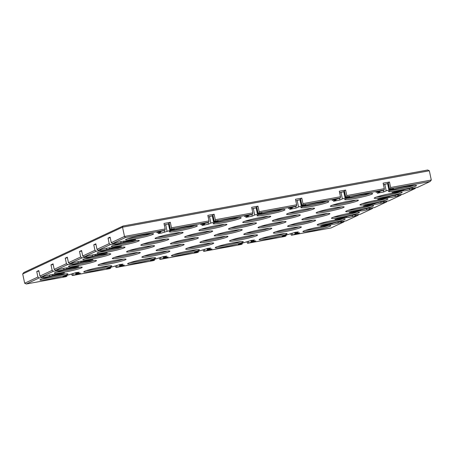 <?xml version="1.0" encoding="UTF-8"?>
<svg xmlns="http://www.w3.org/2000/svg" width="454" height="454" viewBox="0 0 454 454"><rect width="100%" height="100%" fill="white"/><g stroke="black" fill="none" stroke-linecap="round" stroke-linejoin="round"><path stroke-width="0.68" d="M412.856 187.922L412.919 188.206L417.249 187.542L430.142 181.498L431.3 180.039L390.627 187.519L389.453 182.009L383.142 183.166L384.317 188.682L346.799 195.578L345.625 190.067L339.314 191.225L340.489 196.741L302.971 203.636L301.796 198.126L295.486 199.283L296.655 204.799L259.138 211.695L257.968 206.184L251.658 207.342L252.827 212.858L215.309 219.753L214.14 214.243L207.83 215.4L208.999 220.916L171.481 227.812L170.312 222.301L163.996 223.459L165.171 228.975L124.498 236.449L111.264 242.652L110.089 237.141L108.041 238.106L110.209 237.703M165.171 228.975L165.063 230.235L125.44 237.521L124.498 236.449L122.523 227.17L22.7 273.961L23.858 272.502L123 226.035L122.523 227.17L429.325 170.761L431.3 180.039M108.041 238.106L109.21 243.616L97.003 249.337L95.828 243.826L93.779 244.785L94.948 250.302L82.742 256.022L81.572 250.512L79.518 251.471L80.687 256.981L68.48 262.707L67.311 257.191L65.257 258.156L66.426 263.666L54.219 269.387L53.05 263.876L50.996 264.841L52.165 270.351L39.958 276.072L38.789 270.561L36.734 271.52L37.909 277.036L24.675 283.239L22.7 273.961M125.44 237.521L112.547 243.565L111.264 242.652M109.21 243.616L110.498 244.524L117.314 243.775L135.701 239.502L125.872 241.114L121.859 241.346L112.547 243.565M110.498 244.524L98.291 250.245L97.003 249.337M94.948 250.302L96.237 251.21L103.052 250.46L121.445 246.187L111.61 247.799L107.604 248.032L98.291 250.245M93.779 244.785L95.953 244.388M96.237 251.21L84.03 256.93L82.742 256.022M80.687 256.981L81.975 257.895L88.791 257.146L107.184 252.872L97.355 254.478L93.342 254.717L84.03 256.93M79.518 251.471L81.692 251.073M81.975 257.895L69.768 263.615L68.48 262.707M66.426 263.666L67.714 264.574L74.53 263.825L92.922 259.552L83.093 261.163L79.081 261.396L69.768 263.615M65.257 258.156L67.43 257.753M67.714 264.574L55.507 270.3L54.219 269.387M52.165 270.351L53.453 271.259L60.269 270.51L78.661 266.237L68.832 267.849L64.82 268.081L55.507 270.3M50.996 264.841L53.169 264.438M53.453 271.259L41.246 276.98L39.958 276.072M37.909 277.036L39.192 277.944L46.007 277.195L64.4 272.922L54.571 274.534L50.559 274.766L41.246 276.98M36.734 271.52L38.908 271.123M24.675 283.239L26.304 283.988L65.921 276.702L66.942 276.191L65.416 276.338L65.308 275.822M39.192 277.944L26.304 283.988M295.389 232.289L295.605 233.299L299.646 232.885L291.377 235.246L290.691 233.776M251.561 240.348L251.777 241.358L255.812 240.943L247.549 243.304L246.863 241.834M207.733 248.406L207.949 249.416L211.984 249.002L203.721 251.363L203.029 249.893M163.905 256.465L164.121 257.475L168.156 257.06L159.893 259.421L159.201 257.951M120.077 264.523L120.287 265.533L124.328 265.119L116.065 267.48L115.373 266.01M76.244 272.582L76.459 273.592L80.5 273.177L72.231 275.538L71.545 274.068M76.459 273.592L79.183 272.235L76.357 272.559L62.907 276.605L65.416 276.338M72.231 275.538L109.749 268.643L110.77 268.132L109.244 268.28L109.136 267.764M120.287 265.533L123.011 264.177L120.185 264.5L106.735 268.547L109.244 268.28M116.065 267.48L153.583 260.585L154.598 260.074L153.072 260.221L152.964 259.705M164.121 257.475L166.839 256.118L164.013 256.442L150.563 260.488L153.072 260.221M159.893 259.421L197.411 252.526L198.432 252.015L196.9 252.163L196.792 251.647M207.949 249.416L210.673 248.06L207.847 248.383L194.391 252.43L196.9 252.163M203.721 251.363L241.239 244.468L242.26 243.957L240.733 244.104L240.62 243.588M251.777 241.358L254.501 240.001L251.675 240.325L238.219 244.371L240.733 244.104M247.549 243.304L285.067 236.409L286.088 235.898L284.562 236.046L284.454 235.53M295.605 233.299L298.329 231.943L295.503 232.266L282.048 236.313L284.562 236.046M291.377 235.246L331 227.965L343.894 221.921L341.085 222.437L340.869 221.41M412.919 188.206L410.433 188.291L392.04 192.564L401.869 190.952L405.882 190.72L415.194 188.501L402.987 194.221L396.172 194.976L377.779 199.244L387.608 197.638L391.62 197.405L400.933 195.186L388.726 200.906L381.91 201.655L363.518 205.929L373.347 204.317L377.359 204.084L386.672 201.871L374.465 207.591L367.649 208.341L349.257 212.614L359.091 211.002L363.104 210.769L372.411 208.556L360.204 214.277L353.388 215.026L335.001 219.299L344.83 217.687L348.842 217.455L358.155 215.236L345.942 220.956L339.127 221.705L320.74 225.978L330.569 224.372L334.581 224.134L341.085 222.437M430.142 181.498L390.519 188.785L390.627 187.519M384.317 188.682L384.209 189.942L383.295 190.374L375.94 192.303L379.981 191.894L377.257 193.251L383.732 191.963L386.184 190.816L393.539 188.881L389.498 189.295L390.519 188.785M384.209 189.942L346.691 196.843L346.799 195.578M340.489 196.741L340.381 198.001L339.467 198.432L332.112 200.362L336.153 199.953L333.429 201.309L339.904 200.021L342.356 198.875L349.705 196.94L345.67 197.354L346.691 196.843M340.381 198.001L302.863 204.902L302.971 203.636M296.655 204.799L296.547 206.059L295.639 206.491L288.284 208.42L292.325 208.011L289.601 209.368L296.07 208.08L298.528 206.933L305.877 204.998L301.842 205.412L302.863 204.902M296.547 206.059L259.03 212.96L259.138 211.695M252.827 212.858L252.719 214.118L251.805 214.549L244.456 216.479L248.491 216.07L245.767 217.426L252.242 216.138L254.694 214.992L262.049 213.057L258.008 213.471L259.03 212.96M252.719 214.118L215.202 221.019L215.309 219.753M208.999 220.916L208.891 222.176L207.977 222.608L200.628 224.537L204.663 224.128L201.939 225.485L208.414 224.197L210.866 223.05L218.221 221.115L214.18 221.529L215.202 221.019M208.891 222.176L171.374 229.077L171.481 227.812M165.063 230.235L156.8 232.596L160.835 232.187L158.111 233.543L160.937 233.214L174.393 229.174L170.352 229.588L171.374 229.077M125.747 259.086A14.324 1.146 168 0 0 111.02 261.271A14.324 1.146 168 0 0 98.058 265.102A14.324 1.146 168 0 0 112.28 263.348A14.324 1.146 168 0 0 125.985 259.166A14.324 1.146 168 0 0 125.747 259.086M140.008 252.407A14.324 1.146 168 0 0 125.281 254.586A14.324 1.146 168 0 0 112.32 258.422A14.324 1.146 168 0 0 126.541 256.669A14.324 1.146 168 0 0 140.246 252.486A14.324 1.146 168 0 0 140.008 252.407M154.269 245.722A14.324 1.146 168 0 0 139.543 247.901A14.324 1.146 168 0 0 126.581 251.737A14.324 1.146 168 0 0 140.802 249.984A14.324 1.146 168 0 0 154.508 245.801A14.324 1.146 168 0 0 154.269 245.722M169.575 251.028A14.324 1.146 168 0 0 154.854 253.213A14.324 1.146 168 0 0 141.886 257.043A14.324 1.146 168 0 0 156.108 255.29A14.324 1.146 168 0 0 169.813 251.107A14.324 1.146 168 0 0 169.575 251.028M213.408 242.969A14.324 1.146 168 0 0 198.682 245.154A14.324 1.146 168 0 0 185.714 248.985A14.324 1.146 168 0 0 199.936 247.231A14.324 1.146 168 0 0 213.647 243.049A14.324 1.146 168 0 0 213.408 242.969M183.836 244.348A14.324 1.146 168 0 0 169.109 246.528A14.324 1.146 168 0 0 156.148 250.364A14.324 1.146 168 0 0 170.369 248.61A14.324 1.146 168 0 0 184.074 244.428A14.324 1.146 168 0 0 183.836 244.348M198.097 237.663A14.324 1.146 168 0 0 183.371 239.843A14.324 1.146 168 0 0 170.409 243.679A14.324 1.146 168 0 0 184.63 241.925A14.324 1.146 168 0 0 198.336 237.743A14.324 1.146 168 0 0 198.097 237.663M227.664 236.29A14.324 1.146 168 0 0 212.943 238.469A14.324 1.146 168 0 0 199.976 242.305A14.324 1.146 168 0 0 214.197 240.552A14.324 1.146 168 0 0 227.902 236.369A14.324 1.146 168 0 0 227.664 236.29M241.925 229.605A14.324 1.146 168 0 0 227.204 231.784A14.324 1.146 168 0 0 214.237 235.62A14.324 1.146 168 0 0 228.458 233.867A14.324 1.146 168 0 0 242.164 229.684A14.324 1.146 168 0 0 241.925 229.605M226.62 224.293A14.324 1.146 168 0 0 211.893 226.478A14.324 1.146 168 0 0 198.931 230.309A14.324 1.146 168 0 0 213.153 228.555A14.324 1.146 168 0 0 226.858 224.372A14.324 1.146 168 0 0 226.62 224.293M182.792 232.352A14.324 1.146 168 0 0 168.065 234.536A14.324 1.146 168 0 0 155.098 238.367A14.324 1.146 168 0 0 169.325 236.613A14.324 1.146 168 0 0 183.03 232.431A14.324 1.146 168 0 0 182.792 232.352M315.326 220.173A14.324 1.146 168 0 0 300.599 222.352A14.324 1.146 168 0 0 287.632 226.188A14.324 1.146 168 0 0 301.859 224.435A14.324 1.146 168 0 0 315.564 220.252A14.324 1.146 168 0 0 315.326 220.173M329.587 213.488A14.324 1.146 168 0 0 314.86 215.667A14.324 1.146 168 0 0 301.893 219.503A14.324 1.146 168 0 0 316.115 217.75A14.324 1.146 168 0 0 329.825 213.567A14.324 1.146 168 0 0 329.587 213.488M373.415 205.429A14.324 1.146 168 0 0 358.688 207.609A14.324 1.146 168 0 0 345.727 211.445A14.324 1.146 168 0 0 359.948 209.691A14.324 1.146 168 0 0 373.653 205.509A14.324 1.146 168 0 0 373.415 205.429M359.154 212.114A14.324 1.146 168 0 0 344.427 214.294A14.324 1.146 168 0 0 331.465 218.13A14.324 1.146 168 0 0 345.687 216.371A14.324 1.146 168 0 0 359.392 212.194A14.324 1.146 168 0 0 359.154 212.114M270.448 216.235A14.324 1.146 168 0 0 255.721 218.419A14.324 1.146 168 0 0 242.759 222.25A14.324 1.146 168 0 0 256.981 220.496A14.324 1.146 168 0 0 270.686 216.314A14.324 1.146 168 0 0 270.448 216.235M240.881 217.614A14.324 1.146 168 0 0 226.154 219.793A14.324 1.146 168 0 0 213.193 223.629A14.324 1.146 168 0 0 227.414 221.875A14.324 1.146 168 0 0 241.119 217.693A14.324 1.146 168 0 0 240.881 217.614M284.709 209.555A14.324 1.146 168 0 0 269.982 211.734A14.324 1.146 168 0 0 257.021 215.571A14.324 1.146 168 0 0 271.242 213.817A14.324 1.146 168 0 0 284.947 209.635A14.324 1.146 168 0 0 284.709 209.555M271.498 228.231A14.324 1.146 168 0 0 256.771 230.411A14.324 1.146 168 0 0 243.804 234.247A14.324 1.146 168 0 0 258.025 232.493A14.324 1.146 168 0 0 271.736 228.311A14.324 1.146 168 0 0 271.498 228.231M168.53 239.037A14.324 1.146 168 0 0 153.804 241.222A14.324 1.146 168 0 0 140.842 245.052A14.324 1.146 168 0 0 155.064 243.299A14.324 1.146 168 0 0 168.769 239.116A14.324 1.146 168 0 0 168.53 239.037M285.753 221.546A14.324 1.146 168 0 0 271.032 223.726A14.324 1.146 168 0 0 258.065 227.562A14.324 1.146 168 0 0 272.286 225.808A14.324 1.146 168 0 0 285.992 221.626A14.324 1.146 168 0 0 285.753 221.546M212.358 230.978A14.324 1.146 168 0 0 197.632 233.163A14.324 1.146 168 0 0 184.67 236.994A14.324 1.146 168 0 0 198.892 235.24A14.324 1.146 168 0 0 212.597 231.058A14.324 1.146 168 0 0 212.358 230.978M256.187 222.92A14.324 1.146 168 0 0 241.46 225.105A14.324 1.146 168 0 0 228.498 228.935A14.324 1.146 168 0 0 242.72 227.182A14.324 1.146 168 0 0 256.425 222.999A14.324 1.146 168 0 0 256.187 222.92M358.104 200.118A14.324 1.146 168 0 0 343.383 202.302A14.324 1.146 168 0 0 330.416 206.133A14.324 1.146 168 0 0 344.637 204.379A14.324 1.146 168 0 0 358.342 200.197A14.324 1.146 168 0 0 358.104 200.118M401.938 192.059A14.324 1.146 168 0 0 387.211 194.244A14.324 1.146 168 0 0 374.244 198.075A14.324 1.146 168 0 0 388.465 196.321A14.324 1.146 168 0 0 402.176 192.138A14.324 1.146 168 0 0 401.938 192.059M416.199 185.38A14.324 1.146 168 0 0 401.472 187.559A14.324 1.146 168 0 0 388.505 191.395A14.324 1.146 168 0 0 402.726 189.641A14.324 1.146 168 0 0 416.437 185.459A14.324 1.146 168 0 0 416.199 185.38M372.365 193.438A14.324 1.146 168 0 0 357.644 195.617A14.324 1.146 168 0 0 344.677 199.454A14.324 1.146 168 0 0 358.898 197.7A14.324 1.146 168 0 0 372.603 193.518A14.324 1.146 168 0 0 372.365 193.438M343.848 206.803A14.324 1.146 168 0 0 329.122 208.988A14.324 1.146 168 0 0 316.154 212.818A14.324 1.146 168 0 0 330.376 211.065A14.324 1.146 168 0 0 344.087 206.882A14.324 1.146 168 0 0 343.848 206.803M314.276 208.176A14.324 1.146 168 0 0 299.555 210.361A14.324 1.146 168 0 0 286.587 214.192A14.324 1.146 168 0 0 300.809 212.438A14.324 1.146 168 0 0 314.514 208.255A14.324 1.146 168 0 0 314.276 208.176M197.053 225.672A14.324 1.146 168 0 0 182.326 227.851A14.324 1.146 168 0 0 169.359 231.688A14.324 1.146 168 0 0 183.581 229.934A14.324 1.146 168 0 0 197.291 225.752A14.324 1.146 168 0 0 197.053 225.672M387.676 198.744A14.324 1.146 168 0 0 372.95 200.929A14.324 1.146 168 0 0 359.982 204.76A14.324 1.146 168 0 0 374.209 203.006A14.324 1.146 168 0 0 387.915 198.824A14.324 1.146 168 0 0 387.676 198.744M301.064 226.852A14.324 1.146 168 0 0 286.338 229.037A14.324 1.146 168 0 0 273.376 232.868A14.324 1.146 168 0 0 287.598 231.114A14.324 1.146 168 0 0 301.303 226.932A14.324 1.146 168 0 0 301.064 226.852M344.892 218.794A14.324 1.146 168 0 0 330.166 220.979A14.324 1.146 168 0 0 317.204 224.809A14.324 1.146 168 0 0 331.426 223.056A14.324 1.146 168 0 0 345.131 218.873A14.324 1.146 168 0 0 344.892 218.794M328.537 201.497A14.324 1.146 168 0 0 313.81 203.676A14.324 1.146 168 0 0 300.849 207.512A14.324 1.146 168 0 0 315.07 205.758A14.324 1.146 168 0 0 328.775 201.576A14.324 1.146 168 0 0 328.537 201.497M96.18 260.465A14.324 1.146 168 0 0 81.453 262.645A14.324 1.146 168 0 0 68.492 266.481A14.324 1.146 168 0 0 82.713 264.727A14.324 1.146 168 0 0 96.418 260.545A14.324 1.146 168 0 0 96.18 260.465M111.485 265.772A14.324 1.146 168 0 0 96.764 267.956A14.324 1.146 168 0 0 83.797 271.787A14.324 1.146 168 0 0 98.019 270.034A14.324 1.146 168 0 0 111.724 265.851A14.324 1.146 168 0 0 111.485 265.772M300.015 214.861A14.324 1.146 168 0 0 285.294 217.046A14.324 1.146 168 0 0 272.326 220.877A14.324 1.146 168 0 0 286.548 219.123A14.324 1.146 168 0 0 300.253 214.941A14.324 1.146 168 0 0 300.015 214.861M81.919 267.145A14.324 1.146 168 0 0 67.192 269.33A14.324 1.146 168 0 0 54.23 273.16A14.324 1.146 168 0 0 68.452 271.407A14.324 1.146 168 0 0 82.157 267.224A14.324 1.146 168 0 0 81.919 267.145M199.147 249.655A14.324 1.146 168 0 0 184.42 251.839A14.324 1.146 168 0 0 171.453 255.67A14.324 1.146 168 0 0 185.675 253.917A14.324 1.146 168 0 0 199.385 249.734A14.324 1.146 168 0 0 199.147 249.655M257.236 234.911A14.324 1.146 168 0 0 242.51 237.096A14.324 1.146 168 0 0 229.542 240.926A14.324 1.146 168 0 0 243.77 239.173A14.324 1.146 168 0 0 257.475 234.99A14.324 1.146 168 0 0 257.236 234.911M155.313 257.713A14.324 1.146 168 0 0 140.592 259.898A14.324 1.146 168 0 0 127.625 263.729A14.324 1.146 168 0 0 141.847 261.975A14.324 1.146 168 0 0 155.552 257.793A14.324 1.146 168 0 0 155.313 257.713M110.441 253.78A14.324 1.146 168 0 0 95.715 255.96A14.324 1.146 168 0 0 82.753 259.796A14.324 1.146 168 0 0 96.974 258.042A14.324 1.146 168 0 0 110.68 253.86A14.324 1.146 168 0 0 110.441 253.78M286.803 233.538A14.324 1.146 168 0 0 272.077 235.722A14.324 1.146 168 0 0 259.115 239.553A14.324 1.146 168 0 0 273.336 237.8A14.324 1.146 168 0 0 287.041 233.617A14.324 1.146 168 0 0 286.803 233.538M330.631 225.479A14.324 1.146 168 0 0 315.905 227.664A14.324 1.146 168 0 0 302.943 231.495A14.324 1.146 168 0 0 317.164 229.741A14.324 1.146 168 0 0 330.87 225.559A14.324 1.146 168 0 0 330.631 225.479M153.219 233.731A14.324 1.146 168 0 0 138.498 235.91A14.324 1.146 168 0 0 125.531 239.746A14.324 1.146 168 0 0 139.753 237.992A14.324 1.146 168 0 0 153.458 233.81A14.324 1.146 168 0 0 153.219 233.731M138.964 240.41A14.324 1.146 168 0 0 124.237 242.595A14.324 1.146 168 0 0 111.27 246.426A14.324 1.146 168 0 0 125.491 244.672A14.324 1.146 168 0 0 139.202 240.489A14.324 1.146 168 0 0 138.964 240.41M124.702 247.095A14.324 1.146 168 0 0 109.976 249.28A14.324 1.146 168 0 0 97.008 253.111A14.324 1.146 168 0 0 111.236 251.357A14.324 1.146 168 0 0 124.941 247.175A14.324 1.146 168 0 0 124.702 247.095M242.975 241.596A14.324 1.146 168 0 0 228.249 243.781A14.324 1.146 168 0 0 215.287 247.612A14.324 1.146 168 0 0 229.508 245.858A14.324 1.146 168 0 0 243.213 241.676A14.324 1.146 168 0 0 242.975 241.596M67.657 273.83A14.324 1.146 168 0 0 52.931 276.015A14.324 1.146 168 0 0 39.969 279.846A14.324 1.146 168 0 0 54.191 278.092A14.324 1.146 168 0 0 67.896 273.91A14.324 1.146 168 0 0 67.657 273.83M123 226.035L427.696 170.012L429.325 170.761M389.498 189.295L388.091 182.678L389.453 182.009M383.494 184.801L388.238 183.365M345.67 197.354L344.263 190.737L345.625 190.067M339.66 192.859L344.41 191.423M301.842 205.412L300.435 198.795L301.796 198.126M295.832 200.918L300.582 199.482M258.008 213.471L256.606 206.854L257.968 206.184M252.004 208.976L256.748 207.54M214.18 221.529L212.778 214.912L214.14 214.243M208.176 217.035L212.92 215.599M170.352 229.588L168.945 222.971L170.312 222.301M164.348 225.093L169.092 223.657M344.308 221.257L343.894 221.921M358.569 214.577L358.155 215.236M372.83 207.892L372.411 208.556M387.092 201.207L386.672 201.871M401.353 194.522L400.933 195.186M415.614 187.843L415.194 188.501M100.374 264.041A13.194 1.056 168 0 0 112.025 262.157A13.194 1.056 168 0 0 123.437 259.138M114.635 257.356A13.194 1.056 168 0 0 126.286 255.477A13.194 1.056 168 0 0 137.698 252.452M128.896 250.67A13.194 1.056 168 0 0 140.547 248.792A13.194 1.056 168 0 0 151.959 245.767M144.202 255.982A13.194 1.056 168 0 0 155.858 254.098A13.194 1.056 168 0 0 167.265 251.079M188.03 247.924A13.194 1.056 168 0 0 199.686 246.04A13.194 1.056 168 0 0 211.093 243.021M158.463 249.297A13.194 1.056 168 0 0 170.114 247.419A13.194 1.056 168 0 0 181.526 244.394M172.724 242.612A13.194 1.056 168 0 0 184.375 240.733A13.194 1.056 168 0 0 195.787 237.709M202.291 241.239A13.194 1.056 168 0 0 213.947 239.36A13.194 1.056 168 0 0 225.354 236.335M216.552 234.553A13.194 1.056 168 0 0 228.209 232.675A13.194 1.056 168 0 0 239.616 229.65M201.247 229.247A13.194 1.056 168 0 0 212.898 227.363A13.194 1.056 168 0 0 224.31 224.344M157.419 237.306A13.194 1.056 168 0 0 169.07 235.422A13.194 1.056 168 0 0 180.482 232.403M289.953 225.122A13.194 1.056 168 0 0 301.604 223.243A13.194 1.056 168 0 0 313.016 220.218M304.214 218.436A13.194 1.056 168 0 0 315.865 216.558A13.194 1.056 168 0 0 327.272 213.533M348.042 210.378A13.194 1.056 168 0 0 359.693 208.499A13.194 1.056 168 0 0 371.105 205.475M333.781 217.063A13.194 1.056 168 0 0 345.432 215.185A13.194 1.056 168 0 0 356.844 212.16M245.075 221.189A13.194 1.056 168 0 0 256.726 219.305A13.194 1.056 168 0 0 268.138 216.286M215.508 222.562A13.194 1.056 168 0 0 227.159 220.684A13.194 1.056 168 0 0 238.571 217.659M259.336 214.504A13.194 1.056 168 0 0 270.987 212.625A13.194 1.056 168 0 0 282.399 209.6M246.119 233.18A13.194 1.056 168 0 0 257.776 231.302A13.194 1.056 168 0 0 269.182 228.277M143.158 243.991A13.194 1.056 168 0 0 154.808 242.107A13.194 1.056 168 0 0 166.221 239.088M260.38 226.495A13.194 1.056 168 0 0 272.037 224.617A13.194 1.056 168 0 0 283.444 221.592M186.986 235.932A13.194 1.056 168 0 0 198.636 234.048A13.194 1.056 168 0 0 210.049 231.029M230.814 227.874A13.194 1.056 168 0 0 242.464 225.99A13.194 1.056 168 0 0 253.877 222.971M332.731 205.072A13.194 1.056 168 0 0 344.387 203.188A13.194 1.056 168 0 0 355.794 200.169M376.565 197.013A13.194 1.056 168 0 0 388.215 195.129A13.194 1.056 168 0 0 399.622 192.11M390.82 190.328A13.194 1.056 168 0 0 402.477 188.45A13.194 1.056 168 0 0 413.883 185.425M346.992 198.387A13.194 1.056 168 0 0 358.649 196.508A13.194 1.056 168 0 0 370.055 193.483M318.47 211.757A13.194 1.056 168 0 0 330.126 209.873A13.194 1.056 168 0 0 341.533 206.854M288.903 213.13A13.194 1.056 168 0 0 300.554 211.246A13.194 1.056 168 0 0 311.966 208.227M171.68 230.621A13.194 1.056 168 0 0 183.331 228.742A13.194 1.056 168 0 0 194.738 225.717M362.303 203.698A13.194 1.056 168 0 0 373.954 201.814A13.194 1.056 168 0 0 385.367 198.795M275.692 231.807A13.194 1.056 168 0 0 287.342 229.923A13.194 1.056 168 0 0 298.755 226.904M319.52 223.748A13.194 1.056 168 0 0 331.17 221.864A13.194 1.056 168 0 0 342.583 218.845M303.164 206.445A13.194 1.056 168 0 0 314.815 204.567A13.194 1.056 168 0 0 326.227 201.542M70.807 265.414A13.194 1.056 168 0 0 82.458 263.536A13.194 1.056 168 0 0 93.87 260.511M86.112 270.72A13.194 1.056 168 0 0 97.769 268.842A13.194 1.056 168 0 0 109.176 265.823M274.642 219.815A13.194 1.056 168 0 0 286.298 217.931A13.194 1.056 168 0 0 297.705 214.912M56.546 272.099A13.194 1.056 168 0 0 68.196 270.215A13.194 1.056 168 0 0 79.609 267.196M173.774 254.603A13.194 1.056 168 0 0 185.425 252.725A13.194 1.056 168 0 0 196.832 249.706M231.863 239.865A13.194 1.056 168 0 0 243.514 237.981A13.194 1.056 168 0 0 254.921 234.962M129.94 262.662A13.194 1.056 168 0 0 141.597 260.783A13.194 1.056 168 0 0 153.004 257.764M85.068 258.729A13.194 1.056 168 0 0 96.719 256.851A13.194 1.056 168 0 0 108.131 253.826M261.43 238.486A13.194 1.056 168 0 0 273.081 236.608A13.194 1.056 168 0 0 284.493 233.589M305.258 230.428A13.194 1.056 168 0 0 316.909 228.549A13.194 1.056 168 0 0 328.321 225.53M127.846 238.679A13.194 1.056 168 0 0 139.503 236.801A13.194 1.056 168 0 0 150.91 233.776M113.591 245.364A13.194 1.056 168 0 0 125.242 243.48A13.194 1.056 168 0 0 136.648 240.461M99.33 252.049A13.194 1.056 168 0 0 110.98 250.165A13.194 1.056 168 0 0 122.387 247.146M217.602 246.545A13.194 1.056 168 0 0 229.253 244.666A13.194 1.056 168 0 0 240.665 241.647M42.284 278.779A13.194 1.056 168 0 0 53.935 276.9A13.194 1.056 168 0 0 65.348 273.881M113.301 244.008L113.182 243.446M99.04 250.693L98.921 250.131M84.779 257.378L84.66 256.816M70.518 264.063L70.398 263.496M56.256 270.743L56.137 270.181M41.995 277.428L41.876 276.866M120.963 242.816L120.702 241.596M121.031 242.782L120.775 241.579M123.817 242.078L123.602 241.051M131.359 240.688L131.24 240.126M106.701 249.501L106.44 248.281M106.769 249.467L106.514 248.264M109.562 248.758L109.34 247.731M117.098 247.373L116.979 246.811M92.44 256.187L92.179 254.961M92.508 256.152L92.253 254.944M95.3 255.443L95.079 254.416M102.837 254.058L102.718 253.497M78.179 262.866L77.918 261.646M78.247 262.832L77.992 261.629M81.039 262.128L80.818 261.101M88.575 260.738L88.456 260.176M63.918 269.551L63.656 268.331M63.991 269.517L63.73 268.314M66.778 268.808L66.556 267.786M74.314 267.423L74.195 266.861M49.656 276.236L49.395 275.011M49.73 276.202L49.475 274.993M52.516 275.493L52.301 274.466M60.053 274.108L59.934 273.546M73.145 275.113L72.799 273.478M116.973 267.054L116.627 265.42M160.807 258.996L160.455 257.361M204.635 250.937L204.289 249.303M248.463 242.879L248.117 241.244M292.291 234.82L291.945 233.186M389.606 189.21L388.198 182.599M345.778 197.269L344.37 190.657M301.95 205.327L300.542 198.716M258.122 213.386L256.714 206.774M214.288 221.444L212.886 214.833M170.46 229.503L169.053 222.891M65.194 276.378L65.092 275.879M76.567 273.507L76.368 272.559M76.153 274.364L75.795 272.678M75.937 274.403L75.58 272.723M109.028 268.32L108.92 267.82M120.395 265.448L120.197 264.5M119.981 266.305L119.623 264.62M119.765 266.345L119.408 264.665M152.856 260.261L152.748 259.762M164.229 257.39L164.025 256.442M163.809 258.247L163.451 256.561M163.593 258.286L163.236 256.606M196.684 252.203L196.576 251.703M208.057 249.331L207.853 248.383M207.643 250.188L207.279 248.503M207.421 250.228L207.064 248.548M240.512 244.144L240.404 243.645M251.885 241.273L251.681 240.325M251.471 242.13L251.113 240.444M251.249 242.169L250.892 240.489M284.34 236.086L284.232 235.581M295.713 233.214L295.514 232.266M295.299 234.071L294.941 232.386M295.077 234.111L294.72 232.431M338.298 223.147L338.043 221.938M338.224 223.175L337.969 221.955M330.569 224.372L330.45 223.805M323.027 225.757L322.925 225.252M355.346 215.752L355.13 214.725M352.559 216.462L352.304 215.253M352.486 216.496L352.23 215.27M344.83 217.687L344.711 217.126M337.288 219.072L337.18 218.573M369.607 209.067L369.391 208.04M366.821 209.776L366.565 208.573M366.747 209.81L366.486 208.59M359.091 211.002L358.972 210.44M351.549 212.387L351.441 211.887M383.868 202.388L383.653 201.36M381.082 203.091L380.827 201.888M381.008 203.125L380.747 201.905M373.347 204.317L373.228 203.755M365.81 205.707L365.703 205.202M398.13 195.702L397.908 194.675M395.343 196.412L395.082 195.203M395.269 196.446L395.008 195.22M387.608 197.638L387.489 197.076M380.072 199.022L379.964 198.517M412.391 189.017L412.17 187.99M409.599 189.727L409.343 188.523M409.531 189.761L409.27 188.541M401.869 190.952L401.75 190.391M394.333 192.337L394.225 191.838M389.191 190.067L387.784 183.45M388.97 190.107L387.568 183.495M386.184 190.816L384.776 184.199M383.732 191.963L383.386 190.328M378.454 192.042L378.341 191.526M378.233 192.082L378.125 191.577M345.363 198.126L343.956 191.509M345.142 198.165L343.735 191.554M342.356 198.875L340.948 192.258M339.904 200.021L339.552 198.387M334.626 200.101L334.513 199.584M334.405 200.14L334.297 199.635M301.535 206.184L300.128 199.567M301.314 206.224L299.907 199.612M298.528 206.933L297.12 200.316M296.07 208.08L295.724 206.445M290.793 208.159L290.685 207.643M290.577 208.199L290.469 207.694M257.702 214.243L256.3 207.626M257.486 214.282L256.079 207.671M254.694 214.992L253.292 208.375M252.242 216.138L251.896 214.504M246.965 216.218L246.857 215.701M246.749 216.257L246.641 215.752M213.874 222.301L212.466 215.684M213.658 222.341L212.251 215.729M210.866 223.05L209.464 216.433M208.414 224.197L208.068 222.562M203.137 224.276L203.029 223.76M202.915 224.316L202.813 223.811M170.046 230.36L168.638 223.743M169.824 230.399L168.423 223.788M167.038 231.109L165.631 224.492M164.586 232.255L164.24 230.621M159.309 232.334L159.201 231.818M159.087 232.374L158.979 231.869M124.282 240.978L124.345 241.261M114.68 243.174L114.828 243.86M110.027 247.663L110.084 247.946M100.419 249.853L100.567 250.546M95.766 254.342L95.822 254.632M86.158 256.538L86.305 257.225M81.504 261.027L81.561 261.311M71.902 263.224L72.044 263.91M67.243 267.712L67.305 267.996M57.641 269.903L57.789 270.595M52.982 274.398L53.044 274.681M43.38 276.588L43.527 277.281M66.795 275.504L66.942 276.191M110.628 267.446L110.77 268.132M154.456 259.387L154.598 260.074M198.284 251.329L198.432 252.015M242.113 243.27L242.26 243.957M285.941 235.212L286.088 235.898M331.948 223.533L332.095 224.219M341.55 221.336L341.612 221.626M346.209 216.847L346.357 217.54M355.811 214.657L355.874 214.941M360.47 210.162L360.618 210.855M370.072 207.972L370.135 208.255M374.732 203.483L374.879 204.169M384.334 201.287L384.396 201.57M388.993 196.798L389.14 197.484M398.595 194.601L398.657 194.891M403.254 190.113L403.396 190.805M379.833 191.208L379.981 191.894M336.005 199.266L336.153 199.953M292.177 207.325L292.325 208.011M248.349 215.383L248.491 216.07M204.516 223.442L204.663 224.128M160.688 231.5L160.835 232.187"/></g></svg>
